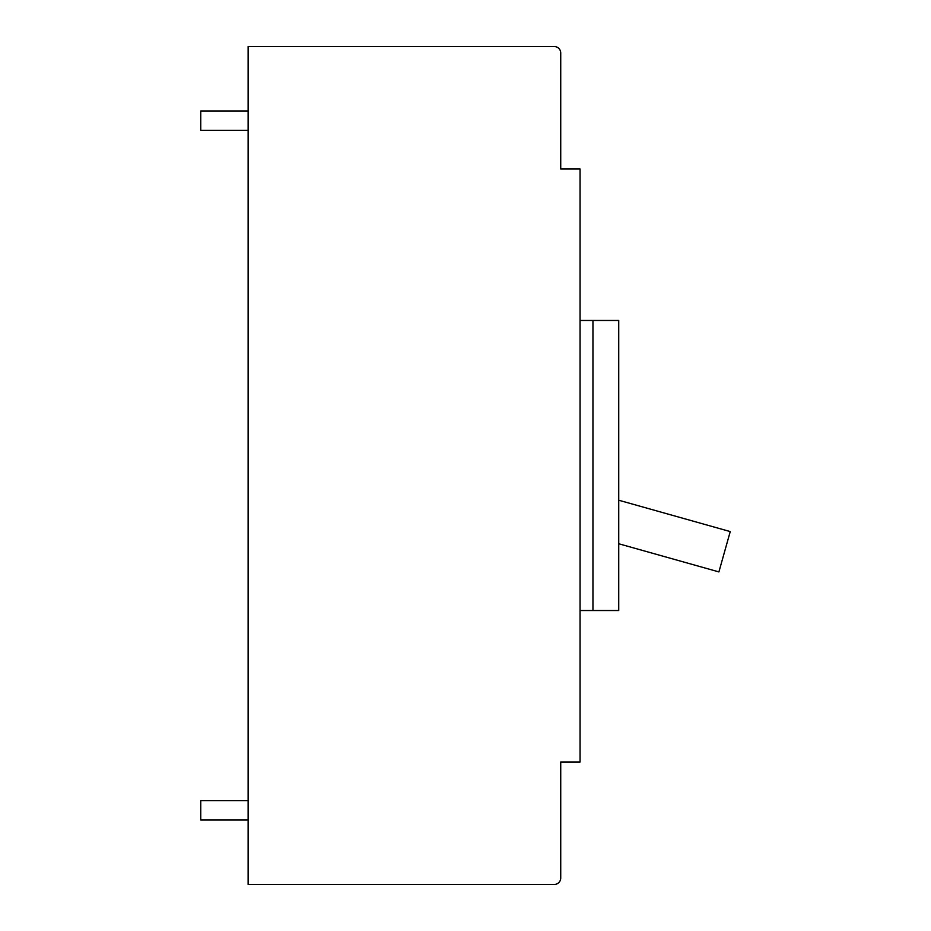 <?xml version="1.0" encoding="UTF-8"?>
<svg xmlns="http://www.w3.org/2000/svg" width="931" height="931" viewBox="0 0 931 931"><rect width="100%" height="100%" fill="white"/><g stroke="black" fill="none" stroke-linecap="round" stroke-linejoin="round"><path stroke-width="1.4" d="M248.123 110.998L200.759 110.998L200.759 130.34L248.123 130.34M248.123 800.66L200.759 800.66L200.759 820.002L248.123 820.002M592.954 320.473L592.954 610.527L618.731 610.527L618.731 320.473L580.06 320.473M592.954 610.527L580.06 610.527M618.731 543.751L718.907 571.913L730.241 531.578L618.731 500.226M560.73 878.003A6.447 6.447 0 0 1 554.282 884.45L248.123 884.45L248.123 46.55L554.282 46.55A6.447 6.447 0 0 1 560.73 52.997L560.73 169.011L580.06 169.011L580.06 761.989L560.73 761.989L560.73 878.003L560.73 810.331M560.73 106.972L560.73 52.997L560.73 106.972"/></g></svg>
